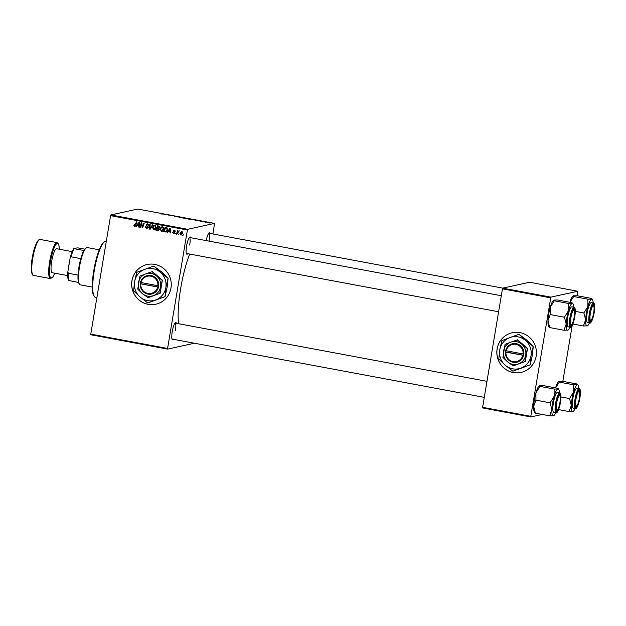 <?xml version="1.0" encoding="UTF-8"?>
<svg xmlns="http://www.w3.org/2000/svg" width="626" height="626" viewBox="0 0 626 626"><rect width="100%" height="100%" fill="white"/><g stroke="black" fill="none" stroke-linecap="round" stroke-linejoin="round"><path stroke-width="0.94" d="M513.281 372.548A20.322 19.789 -102.4 0 0 520.973 372.431A20.322 19.789 -102.4 0 0 536.427 352.281A20.322 19.789 -102.4 0 0 519.963 332.609A20.322 19.789 -102.4 0 0 512.271 332.727A20.322 19.789 -102.4 0 0 496.817 352.884A20.322 19.789 -102.4 0 0 513.281 372.548M512.295 332.719A20.322 19.789 -102.4 0 0 496.88 352.884A20.322 19.789 -102.4 0 0 513.336 372.533A20.322 19.789 -102.4 0 0 521.004 372.423M131.929 280.722A20.322 19.789 -102.4 0 0 155.811 304.22A20.322 19.789 -102.4 0 0 170.984 288.015A20.322 19.789 -102.4 0 0 147.11 264.516A20.322 19.789 -102.4 0 0 131.929 280.722M147.133 264.508A20.322 19.789 -102.4 0 0 131.992 280.706A20.322 19.789 -102.4 0 0 155.843 304.213M173.425 339.3A8.803 1.862 -79.4 0 1 172.244 339.558A8.803 1.862 -79.4 0 1 172.252 331.608A8.803 1.862 -79.4 0 1 175.397 322.656A8.803 1.862 -79.4 0 1 176.415 323.321M172.017 339.034A8.13 1.714 100.6 0 0 172.072 339.049L484.289 397.369M187.753 253.702A8.803 1.862 -79.4 0 1 186.564 253.96A8.803 1.862 -79.4 0 1 186.579 246.01A8.803 1.862 -79.4 0 1 189.725 237.051A8.803 1.862 -79.4 0 1 190.734 237.724M186.345 253.436A8.13 1.714 100.6 0 0 186.399 253.452L498.609 311.771M178.606 323.728A46.747 9.867 -79.4 0 1 180.671 288.539A46.747 9.867 -79.4 0 1 189.67 254.062M194.436 343.228L167.619 349.105L90.817 334.753L90.77 334.12L167.58 348.471L167.619 349.105M163.832 229.038C163.589 230.517 162.776 231.299 161.391 231.37L160.162 229.061L161.132 227.121L162.603 226.667L163.832 229.038M162.001 231.362L161.054 230.618M161.954 226.675L162.603 226.667M168.394 231.307L167.627 232.473L167.111 232.379L170.006 228.114L170.585 228.224L170.429 232.997L169.959 232.911L170.014 231.612L168.394 231.307L170.483 231.448M134.606 225.806L136.476 221.847L136.953 221.94L135.819 225.25L134.488 226.346L133.721 225.141L134.324 224.757L134.606 225.806L135.427 225.673M134.895 226.346L134.332 225.008M146.625 228.052L147.626 227.011L146.155 224.875L147.642 223.873L148.73 225.571L147.533 224.413L146.641 224.93L148.159 227.488L146.5 228.592L145.357 226.753L146.625 228.052L147.689 227.919M147.133 228.592L146.085 227.817M147.047 223.865L147.642 223.873M148.558 224.46L146.641 224.93M152.979 224.93L150.209 229.218L149.606 229.108L149.684 224.319L150.17 224.405L150.099 228.513L152.47 224.836L152.979 224.93M156.257 227.621C156.015 229.1 155.201 229.883 153.816 229.953L152.588 227.653L153.558 225.704L155.029 225.25L156.257 227.621M154.434 229.945L153.48 229.202M154.379 225.258L155.029 225.25M183.316 234.719L182.62 235.274L183.316 234.719M212.942 233.975L214.569 223.396L187.667 229.296L187.409 229.992L110.599 215.641L90.77 334.12M187.409 229.992L167.58 348.471M159.427 229.445L157.877 230.65L156.046 230.313L157.595 225.798L159.387 226.205L159.833 227.379L159.02 228.404L159.427 229.445M158.362 230.65L156.046 230.313M137.211 225.485L136.437 226.651L135.928 226.549L138.823 222.285L139.402 222.394L139.246 227.175L138.769 227.081L138.831 225.783L137.211 225.485L139.301 225.626M141.163 224.601L140.193 227.348L139.715 227.261L141.273 222.746L141.773 222.84L142.415 227.035L143.714 223.2L144.191 223.294L142.642 227.809L142.141 227.715L141.492 223.521L141.163 224.601M174.263 233.514L173.441 233.623L172.502 232.262L173.535 233.201L174.247 232.802L173.152 230.947L174.31 230.165L175.21 231.393L174.216 230.587L173.637 230.955L174.724 232.849L173.441 233.623L173.981 233.631M173.535 233.201L174.74 232.692M173.856 230.165L174.31 230.165M174.967 230.493L173.637 230.955M165.898 231.964L163.621 231.73L165.17 227.207L166.884 227.59L167.572 229.625L165.82 231.988M182.659 233.185L180.836 235L179.936 233.443L181.798 231.565L182.659 233.185M181.29 234.993L180.851 234.57M181.29 231.565L181.798 231.565M178.934 233.897L178.238 234.453L178.934 233.897M178.825 231.432L176.884 234.202L176.407 234.116L177.534 230.83L178.011 230.916L177.776 231.597L178.676 230.978L178.332 231.51L178.934 231.377M175.742 233.302L175.045 233.858L175.742 233.302M190.789 219.264L187.08 218.63L190.875 219.217M195.273 220.227L197.667 220.36L195.273 220.227M161.281 213.998L164.035 214.076L160.577 213.826M175.045 216.447L174.427 216.283M175.288 216.291L174.584 216.095M180.061 217.073L176.407 216.823L176.767 216.455L180.061 217.073M183.215 217.848L179.506 217.222L183.301 217.801M210.156 223.059L209.42 222.989L210.156 223.059M214.569 223.396L137.759 209.045L110.865 214.945L187.667 229.296M186.313 218.537L182.855 218.02L185.961 218.341M186.431 218.443L186.845 218.443M164.09 214.405L166.485 214.538L164.09 214.405M168.128 215.015L171.274 215.43L168.128 215.015M200.242 221.275L202.159 221.408L200.242 221.275M199.874 221.095L200.351 221.299M200.688 221.221L200.093 221.056M201.689 221.307L201.196 221.174M192.534 219.82L190.429 219.436L192.252 219.35L194.545 219.953L192.534 219.82M193.943 219.734L194.545 219.953M209.585 222.833L206.815 222.379L209.647 222.801M205.774 222.246L205.038 222.167L205.774 222.246M204.24 221.894L205.977 222.034L204.24 221.894M202.581 221.651L201.846 221.573L202.581 221.651M542.233 414.451L530.832 416.955L482.662 407.956L482.623 407.323L530.793 416.321L530.832 416.955M577.164 295.762L577.775 291.246L529.612 282.248L502.709 288.14L550.88 297.139L530.793 416.321M550.614 297.843L502.451 288.844L482.623 407.323M577.775 291.246L550.88 297.139M572.164 325.653L562.844 381.359M502.451 288.844L502.709 288.14M110.599 215.641L110.865 214.945M206.212 240.611A8.803 1.862 -79.4 0 1 209.154 232.794A8.803 1.862 -79.4 0 1 210.172 233.459M189.701 245.063A8.13 1.714 100.6 0 0 189.381 237.465A8.13 1.714 100.6 0 0 189.326 237.465M209.131 240.799A8.13 1.714 100.6 0 0 208.818 233.208A8.13 1.714 100.6 0 0 208.763 233.201M175.382 330.661A8.13 1.714 100.6 0 0 175.061 323.063A8.13 1.714 100.6 0 0 175.006 323.063M186.36 218.435L185.758 218.184M184.161 218.075L185.844 218.451L184.161 218.075M185.875 218.435L185.163 218.263M182.737 217.871L179.897 217.457M180.765 217.637L182.792 217.871M179.975 217.308L180.773 217.59M176.696 216.878L176.767 216.455M165.421 214.475L164.474 214.421L165.421 214.475M196.603 220.297L195.656 220.25L196.603 220.297M192.518 219.452L191.118 219.515L194.076 219.867L192.518 219.452M190.312 219.288L187.471 218.873M188.34 219.053L190.367 219.288M187.55 218.724L188.348 219.006M208.685 222.574L207.3 222.465L209.092 222.848M207.73 222.676L207.3 222.465M183.16 235.157L182.62 235.274M157.282 228.334L157.462 227.833M157.948 226.401L158.128 225.892M159.106 228.467L157.236 228.349L156.711 229.875L158.918 229.938M158.675 229.969L159.56 229.21M158.793 227.833L159.959 227.183L159.317 226.432L157.901 226.416L157.416 227.817L158.988 227.919L159.356 227.316L157.901 226.416M159.317 226.432L158.707 226.565M159.857 227.207L159.356 227.316M159.591 227.786L158.182 227.966M158.84 228.404L157.236 228.349M159.45 229.241L158.237 228.537M158.065 230.102L158.957 229.343M153.104 227.535L152.588 227.653M153.409 226.706L154.16 225.571L153.558 225.704M154.16 225.571L154.692 225.227M155.968 225.861L154.473 226.002M155.53 225.665L153.871 226.135L153.057 227.762L153.941 229.421L156.085 228.287M156.289 227.371L155.788 227.481L154.919 225.798L153.871 226.135M153.941 229.421L155.788 227.481M150.35 228.999L149.606 229.108M150.209 228.975L150.217 228.482M152.932 224.922L150.099 228.513M147.227 227.919L148.284 227.308M148.182 227.332L147.681 227.441M148.159 226.894L147.626 227.011M148.229 226.878L146.523 225.986M146.687 224.757L146.155 224.875M146.797 224.593L147.36 223.842M148.753 225.423L148.245 225.532M148.761 225.321L148.268 225.43M148.135 224.28L147.243 224.797M134.238 225.031L133.721 225.141M135.208 225.673L135.983 224.914M136.585 226.432L135.928 226.549M136.531 226.416L139.277 222.371M139.254 226.98L138.769 227.081M139.293 225.681L138.831 225.783M138.424 223.725L137.564 224.984L138.855 225.227L138.964 222.84L138.424 223.725M139.395 222.746L138.964 222.84M139.316 225.125L138.855 225.227M140.271 227.136L139.715 227.261M141.57 223.505L141.781 222.895M142.947 226.917L142.415 227.035M143.362 225.72L142.791 225.845M142.72 227.59L142.141 227.715M142.736 227.528L142.642 226.988M142.11 224.757L141.64 224.859M174.138 233.068L174.85 232.669M174.685 232.379L174.192 232.489M173.676 230.83L173.152 230.947M173.754 230.814L174.912 230.032M175.225 231.26L174.732 231.37M174.818 230.454L174.239 230.822M174.044 233.49L173.363 233.154M167.768 232.254L167.111 232.379M167.713 232.246L170.139 228.678M170.577 228.568L170.147 228.662L170.468 228.2M170.436 232.802L169.959 232.911M170.483 231.51L170.014 231.612M169.607 229.546L168.746 230.814L170.037 231.049L170.147 228.662L169.607 229.546M170.499 230.955L170.037 231.049M166.328 231.87L164.974 231.98M165.577 231.847L163.621 231.73M165.522 227.817L165.702 227.308M167.361 228.02L165.475 227.825L164.286 231.291L164.896 231.401L165.749 231.424L167.111 229.507L166.743 228.146L165.475 227.825M165.749 231.424L167.369 230.399M167.345 228.013L166.743 228.146M167.604 229.398L167.111 229.507M160.679 228.952L160.162 229.061M160.984 228.122L161.735 226.988L161.132 227.121M161.735 226.988L162.267 226.635M163.542 227.277L162.048 227.418M163.104 227.074L161.445 227.543L160.632 229.179L161.516 230.83L163.66 229.695M163.863 228.787L163.363 228.897L162.494 227.207L161.445 227.543M161.516 230.83L163.363 228.897M180.444 233.334L179.936 233.443M180.75 232.567L181.603 231.542M182.362 231.863L181.446 231.988L180.413 233.482L180.914 234.578L182.518 233.748M182.307 231.847L181.704 231.98L182.189 233.099L182.69 232.989M180.914 234.578L182.189 233.099M178.786 234.335L178.238 234.453M176.962 233.991L176.407 234.116M177.573 232.348L177.831 231.589M179.279 230.845L177.776 231.597M175.585 233.741L175.045 233.858M94.244 296.419L93.743 295.652A27.779 5.861 -79.4 0 1 93.775 270.589A27.779 5.861 -79.4 0 1 103.705 242.332L104.44 241.8A28.452 6.01 100.6 0 0 94.268 270.737A28.452 6.01 100.6 0 0 94.244 296.419A28.452 6.01 100.6 0 0 95.395 297.319L96.889 297.593M106.279 241.464L105.841 241.378A28.452 6.01 100.6 0 0 104.44 241.8M593.972 312.632A8.803 1.862 -79.4 0 1 590.036 321.435A8.803 1.862 -79.4 0 1 590.044 313.493A8.803 1.862 -79.4 0 1 593.198 304.533A8.803 1.862 -79.4 0 1 593.972 312.632M591.007 320.277A7.449 1.573 100.6 0 0 593.518 313.563A7.449 1.573 100.6 0 0 593.683 305.973A7.449 1.573 100.6 0 0 590.506 312.562A7.449 1.573 100.6 0 0 591.007 320.277L590.271 320.809A8.13 1.714 -79.4 0 1 589.864 320.927A8.13 1.714 -79.4 0 1 589.817 320.919A8.13 1.714 100.6 0 0 589.864 320.927A8.13 1.714 100.6 0 0 590.67 320.387M593.487 303L591.273 302.585A10.165 2.144 100.6 0 0 587.141 313.07A10.165 2.144 100.6 0 0 587.54 322.562L589.755 322.977A10.165 2.144 -79.4 0 1 589.356 313.485A10.165 2.144 -79.4 0 1 593.487 303C594.019 302.765 595.443 303.884 594.199 312.577A9.758 2.058 100.6 0 0 593.612 303.477A9.758 2.058 100.6 0 0 589.833 313.54A9.758 2.058 100.6 0 0 590.404 322.648A9.758 2.058 100.6 0 0 594.184 312.585C592.431 322.069 590.068 323.783 589.755 322.977M569.918 302.295L573.698 296.536L573.424 295.769L577.203 295.769L591.382 298.414L591.648 299.173L587.869 299.181L587.892 306.45L583.87 312.969L585.654 319.847L583.385 325.974L587.485 325.833M572.9 324.018L583.385 325.974M575.294 311.365L583.87 312.969M573.698 296.536L587.869 299.181M569.895 302.288A13.631 2.88 -79.4 0 1 573.017 295.965L573.424 295.769M591.382 298.414L591.648 299.173A13.631 2.88 -79.4 0 0 587.892 306.45A13.631 2.88 -79.4 0 0 585.654 319.847A13.631 2.88 -79.4 0 0 587.165 325.974A13.631 2.88 -79.4 0 0 587.571 325.77L587.446 325.864M589.426 322.914A13.631 2.88 -79.4 0 1 587.571 325.77M593.158 302.937A13.631 2.88 100.6 0 0 592.462 299.604A13.631 2.88 100.6 0 0 591.648 299.173M593.401 305.738A8.13 1.714 100.6 0 0 592.853 304.948A8.13 1.714 100.6 0 0 592.799 304.94A8.13 1.714 -79.4 0 1 592.853 304.948A8.13 1.714 -79.4 0 1 593.182 305.206L593.683 305.973M574.371 316.099A7.449 1.573 100.6 0 0 574.245 310.23A7.449 1.573 100.6 0 0 570.787 318.548A7.449 1.573 100.6 0 0 571.577 324.534A7.449 1.573 100.6 0 0 574.371 316.099M573.972 310.003A8.13 1.714 100.6 0 0 573.424 309.205A8.13 1.714 100.6 0 0 573.369 309.205A8.13 1.714 -79.4 0 1 573.424 309.205A8.13 1.714 -79.4 0 1 573.752 309.463L574.245 310.23M571.577 324.534L570.834 325.066A8.13 1.714 -79.4 0 1 570.435 325.191A8.13 1.714 -79.4 0 1 570.38 325.176A8.13 1.714 100.6 0 0 570.435 325.191A8.13 1.714 100.6 0 0 571.233 324.651M549.511 326.827L547.993 320.708A13.631 2.88 -79.4 0 1 548.705 314.095A13.631 2.88 -79.4 0 1 550.238 307.311L554.26 300.793L568.431 303.446L568.463 310.715L564.441 317.225L566.217 324.111L563.948 330.238L568.048 330.098M549.19 327.155L548.697 326.404A13.631 2.88 -79.4 0 1 547.993 320.708L550.262 314.581L550.238 307.311A13.631 2.88 -79.4 0 1 553.58 300.23A13.631 2.88 -79.4 0 1 553.674 300.167M574.543 316.889A8.803 1.862 -79.4 0 1 570.607 325.7A8.803 1.862 -79.4 0 1 570.615 317.75A8.803 1.862 -79.4 0 1 573.76 308.79A8.803 1.862 -79.4 0 1 574.543 316.889M574.058 307.256L571.843 306.842A10.165 2.144 100.6 0 0 567.712 317.327A10.165 2.144 100.6 0 0 568.111 326.819L570.325 327.234A10.165 2.144 -79.4 0 1 569.918 317.742A10.165 2.144 -79.4 0 1 574.058 307.256C574.59 307.03 576.014 308.141 574.762 316.834A9.758 2.058 100.6 0 0 574.183 307.734A9.758 2.058 100.6 0 0 570.403 317.797A9.758 2.058 100.6 0 0 570.975 326.905A9.758 2.058 100.6 0 0 574.754 316.842C572.993 326.326 570.638 328.04 570.325 327.234M554.26 300.793L553.994 300.034L557.774 300.026L571.945 302.671L572.219 303.438L568.431 303.446M549.777 327.586L563.948 330.238M550.262 314.581L564.441 317.225M553.58 300.23L553.994 300.034M571.945 302.671L572.219 303.438A13.631 2.88 -79.4 0 0 568.463 310.715A13.631 2.88 -79.4 0 0 566.217 324.111A13.631 2.88 -79.4 0 0 567.735 330.231A13.631 2.88 -79.4 0 0 568.142 330.035L568.017 330.121M569.996 327.171A13.631 2.88 -79.4 0 1 568.142 330.035M573.729 307.194A13.631 2.88 100.6 0 0 573.033 303.86A13.631 2.88 100.6 0 0 572.219 303.438M575.889 399.881A7.449 1.573 100.6 0 0 576.687 405.875A7.449 1.573 100.6 0 0 579.48 397.432A7.449 1.573 100.6 0 0 579.355 391.571A7.449 1.573 100.6 0 0 575.889 399.881M576.687 405.875L575.943 406.407A8.13 1.714 -79.4 0 1 575.544 406.524A8.13 1.714 -79.4 0 1 575.49 406.517A8.13 1.714 100.6 0 0 575.544 406.524A8.13 1.714 100.6 0 0 576.343 405.984M579.081 391.336A8.13 1.714 100.6 0 0 578.526 390.546A8.13 1.714 100.6 0 0 578.471 390.538A8.13 1.714 -79.4 0 1 578.526 390.546A8.13 1.714 -79.4 0 1 578.854 390.804L579.355 391.571M575.106 408.512A13.631 2.88 -79.4 0 1 573.252 411.376A13.631 2.88 -79.4 0 1 572.845 411.572A13.631 2.88 100.6 0 1 571.327 405.445A13.631 2.88 -79.4 0 1 572.039 398.84A13.631 2.88 -79.4 0 1 573.572 392.048L569.543 398.566L571.327 405.445L569.057 411.572L573.158 411.431M575.724 399.091A8.803 1.862 -79.4 0 1 578.87 390.131A8.803 1.862 -79.4 0 1 579.653 398.23A8.803 1.862 -79.4 0 1 575.717 407.041A8.803 1.862 -79.4 0 1 575.724 399.091M572.813 398.668A10.165 2.144 100.6 0 0 573.22 408.16L575.427 408.575A10.165 2.144 -79.4 0 1 575.028 399.083A10.165 2.144 -79.4 0 1 579.16 388.597L576.953 388.183A10.165 2.144 100.6 0 0 572.813 398.668M558.58 409.615L569.057 411.572M560.974 396.962L569.543 398.566M573.541 384.779L573.572 392.048A13.631 2.88 -79.4 0 1 577.328 384.779L573.541 384.779L559.37 382.134L559.096 381.367L562.884 381.367L577.055 384.012L577.328 384.779A13.631 2.88 -79.4 0 1 578.142 385.201A13.631 2.88 -79.4 0 1 578.839 388.535M558.783 381.508A13.631 2.88 -79.4 0 0 558.689 381.57A13.631 2.88 -79.4 0 0 555.575 387.885L559.37 382.134M558.689 381.57L559.096 381.367M577.055 384.012L577.328 384.779M556.749 402.416A7.449 1.573 100.6 0 0 557.25 410.132A7.449 1.573 100.6 0 0 559.761 403.418A7.449 1.573 100.6 0 0 559.926 395.828A7.449 1.573 100.6 0 0 556.749 402.416M557.25 410.132L556.514 410.664A8.13 1.714 -79.4 0 1 556.115 410.789A8.13 1.714 -79.4 0 1 556.06 410.773A8.13 1.714 100.6 0 0 556.115 410.789A8.13 1.714 100.6 0 0 556.913 410.249M559.644 395.601A8.13 1.714 100.6 0 0 559.096 394.803A8.13 1.714 100.6 0 0 559.041 394.803A8.13 1.714 -79.4 0 1 559.096 394.803A8.13 1.714 -79.4 0 1 559.425 395.061L559.926 395.828M555.669 412.777A13.631 2.88 -79.4 0 1 553.814 415.633A13.631 2.88 -79.4 0 1 553.407 415.828A13.631 2.88 100.6 0 1 551.897 409.709A13.631 2.88 -79.4 0 1 552.609 403.097A13.631 2.88 -79.4 0 1 554.135 396.313L550.113 402.823L551.897 409.709L549.628 415.836L553.728 415.695M556.287 403.347A8.803 1.862 -79.4 0 1 559.441 394.396A8.803 1.862 -79.4 0 1 560.215 402.487A8.803 1.862 -79.4 0 1 556.279 411.298A8.803 1.862 -79.4 0 1 556.287 403.347M553.384 402.925A10.165 2.144 100.6 0 0 553.783 412.424L555.998 412.831A10.165 2.144 -79.4 0 1 555.598 403.34A10.165 2.144 -79.4 0 1 559.73 392.854L557.516 392.439A10.165 2.144 100.6 0 0 553.384 402.925M535.183 412.424L533.673 406.305L535.942 400.178L550.113 402.823M535.457 413.183L549.628 415.836M535.942 400.178L535.911 392.909L539.941 386.391L554.112 389.043L554.135 396.313A13.631 2.88 -79.4 0 1 557.891 389.036L554.112 389.043M539.941 386.391L539.667 385.632L543.446 385.624L557.625 388.269L557.891 389.036A13.631 2.88 -79.4 0 1 558.705 389.458A13.631 2.88 -79.4 0 1 559.401 392.792M534.862 412.753L534.369 412.002A13.631 2.88 -79.4 0 1 533.673 406.305A13.631 2.88 -79.4 0 1 535.911 392.909A13.631 2.88 -79.4 0 1 539.26 385.827L539.667 385.632M557.625 388.269L557.891 389.036M79.439 284.235L78.946 283.468A18.295 3.858 -79.4 0 1 78.5 282.451A18.295 3.858 -79.4 0 1 78.039 275.096A18.295 3.858 -79.4 0 1 80.793 258.624A18.295 3.858 -79.4 0 1 83.845 250.502A18.295 3.858 -79.4 0 1 85.504 248.358L86.247 247.826A18.968 4.006 100.6 0 0 79.76 265.455A18.968 4.006 100.6 0 0 79.439 284.235A18.968 4.006 100.6 0 0 80.214 284.83L92.272 287.084M99.237 249.797L87.178 247.544A18.968 4.006 100.6 0 0 86.811 247.552A18.968 4.006 100.6 0 0 86.247 247.826M78.5 282.451L68.445 280.425A17.614 3.717 -79.4 0 1 67.89 271.574L70.112 258.256A17.614 3.717 -79.4 0 1 73.79 248.475L77.82 247.857L84.721 249.148M67.89 271.574L68.273 273.272A18.295 3.858 100.6 0 0 68.735 280.628M78.039 275.096L68.273 273.272M80.793 258.624L71.028 256.801L70.112 258.256M73.79 248.475L74.079 248.679A18.295 3.858 100.6 0 0 71.028 256.801M83.845 250.502L74.079 248.679M68.5 267.905A13.545 2.864 -79.4 0 1 68.954 264.657A13.545 2.864 -79.4 0 1 69.596 261.371M72.233 251.644L56.645 248.725A12.191 2.574 100.6 0 0 51.684 261.308A12.191 2.574 100.6 0 0 52.161 272.701L67.749 275.612M157.893 285.738L140.49 282.428L140.294 283.766A9.484 9.233 -102.4 0 0 158.472 287.162L158.714 285.832L157.893 285.738A8.803 8.576 -102.4 0 0 141.014 282.592M158.691 285.832A9.484 9.233 -102.4 0 0 140.514 282.436M137.736 289.173L142.321 293.563L148.033 297.702L160.193 293.242L162.377 280.174L152.408 271.574L145.6 273.961L139.919 276.113L137.736 289.173M147.705 297.78L160.193 293.242M159.865 293.312L160.561 286.865L162.377 280.174M162.048 280.245L152.079 271.645M167.948 278.21L160.342 272.263L153.863 266.073L144.723 269.344A16.26 15.83 -102.4 0 0 134.598 281.723A16.26 15.83 -102.4 0 0 140.091 297.014A16.26 15.83 -102.4 0 0 155.718 299.932A16.26 15.83 -102.4 0 0 165.843 287.561A16.26 15.83 -102.4 0 0 160.342 272.263A16.26 15.83 -102.4 0 0 144.723 269.344L136.703 272.373L134.598 281.723L133.612 290.824L140.091 297.014L147.697 302.961L157.016 299.651L165.037 296.614L165.843 287.561L168.12 278.171L167.142 287.271L165.037 296.614M147.697 302.961L164.857 296.654M153.863 266.073L161.641 271.981L168.12 278.171M145.6 273.961A11.518 11.213 -102.4 0 0 142.321 293.563A11.518 11.213 -102.4 0 0 160.561 286.865A11.518 11.213 -102.4 0 0 145.6 273.961M140.294 283.766L158.472 287.162M140.795 283.922A8.803 8.576 -102.4 0 0 157.666 287.076M140.772 282.514L140.271 283.758M140.568 283.695L158.519 287.044M523.054 353.956L505.675 350.646L505.456 351.976A9.484 9.233 -102.4 0 0 523.633 355.372L523.884 354.05L523.054 353.956A8.803 8.576 -102.4 0 0 506.176 350.803M523.86 354.042A9.484 9.233 -102.4 0 0 505.675 350.646M502.897 357.391L507.483 361.773L513.195 365.92L525.355 361.452L527.538 348.385L517.569 339.785L510.761 342.179L505.08 344.323L502.897 357.391M512.866 365.991L525.355 361.452M525.026 361.523L525.723 355.075L527.538 348.385M527.209 348.455L517.24 339.855M533.109 346.421L525.504 340.474L519.032 334.284L509.885 337.555A16.26 15.83 -102.4 0 0 499.759 349.934A16.26 15.83 -102.4 0 0 505.252 365.224A16.26 15.83 -102.4 0 0 520.879 368.143A16.26 15.83 -102.4 0 0 531.005 355.771A16.26 15.83 -102.4 0 0 525.504 340.474A16.26 15.83 -102.4 0 0 509.885 337.555L501.864 340.591L499.759 349.934L498.773 359.034L505.252 365.224L512.858 371.179L522.178 367.861L530.199 364.833L531.005 355.771L533.282 346.389L532.303 355.482L530.199 364.833M512.858 371.179L530.019 364.872M519.032 334.284L526.81 340.192L533.282 346.389M510.761 342.179A11.518 11.213 -102.4 0 0 507.483 361.773A11.518 11.213 -102.4 0 0 525.723 355.075A11.518 11.213 -102.4 0 0 510.761 342.179M523.633 355.372L505.957 352.133A8.803 8.576 -102.4 0 0 522.827 355.286M505.456 351.976L505.957 352.133M505.933 350.724L505.432 351.976M505.738 351.906L523.68 355.263M151.242 227.504L150.639 227.637M147.642 226.299L147.04 226.432M135.928 224.922L135.373 225.047M139.355 223.92L138.886 224.022M174.372 231.956L173.793 232.082M170.538 229.75L170.069 229.852M166.766 227.825L166.164 227.958M575.513 399.138A9.758 2.058 100.6 0 0 576.084 408.246A9.758 2.058 100.6 0 0 579.864 398.183A9.758 2.058 100.6 0 0 579.293 389.075A9.758 2.058 100.6 0 0 575.513 399.138M556.076 403.394A9.758 2.058 100.6 0 0 556.647 412.503A9.758 2.058 100.6 0 0 560.434 402.44A9.758 2.058 100.6 0 0 559.855 393.331A9.758 2.058 100.6 0 0 556.076 403.394M59.282 249.218A17.614 3.717 100.6 0 0 55.831 244.672A17.614 3.717 100.6 0 0 50.471 261.574A17.614 3.717 100.6 0 0 50.143 276.825A17.614 3.717 100.6 0 0 54.798 273.194L52.85 277.06L50.393 278.57A18.295 3.858 -79.4 0 1 49.673 261.488A18.295 3.858 -79.4 0 1 57.107 242.614L40.189 239.453A18.295 3.858 100.6 0 0 32.748 258.327A18.295 3.858 100.6 0 0 33.468 275.409C31.519 275.847 30.314 267.13 32.231 258.178A17.614 3.717 -79.4 0 1 38.906 240.055M32.489 274.384A17.614 3.717 -79.4 0 1 32.247 258.194C33.569 247.927 38.163 238.209 40.189 239.453M158.808 227.981L159.411 227.848M154.497 225.798L155.099 225.665M147.126 224.413L147.728 224.28M173.856 233.201L174.458 233.075M173.997 230.587L174.599 230.454M162.071 227.215L162.674 227.081M592.462 299.604L591.969 298.845M208.818 233.208L502.795 288.124M501.293 295.738L189.381 237.465M573.033 303.86L572.54 303.109M575.427 408.575C575.748 409.381 578.103 407.667 579.872 398.175C581.124 388.785 579.637 388.597 579.16 388.597M578.142 385.201L577.649 384.442M175.061 323.063L486.973 381.336M555.998 412.831C556.311 413.637 558.674 411.924 560.442 402.432C561.686 393.05 560.207 392.854 559.73 392.854M558.705 389.458L558.212 388.707M59.306 249.226L58.86 244.922L57.107 242.614M50.393 278.57L33.468 275.409"/></g></svg>
